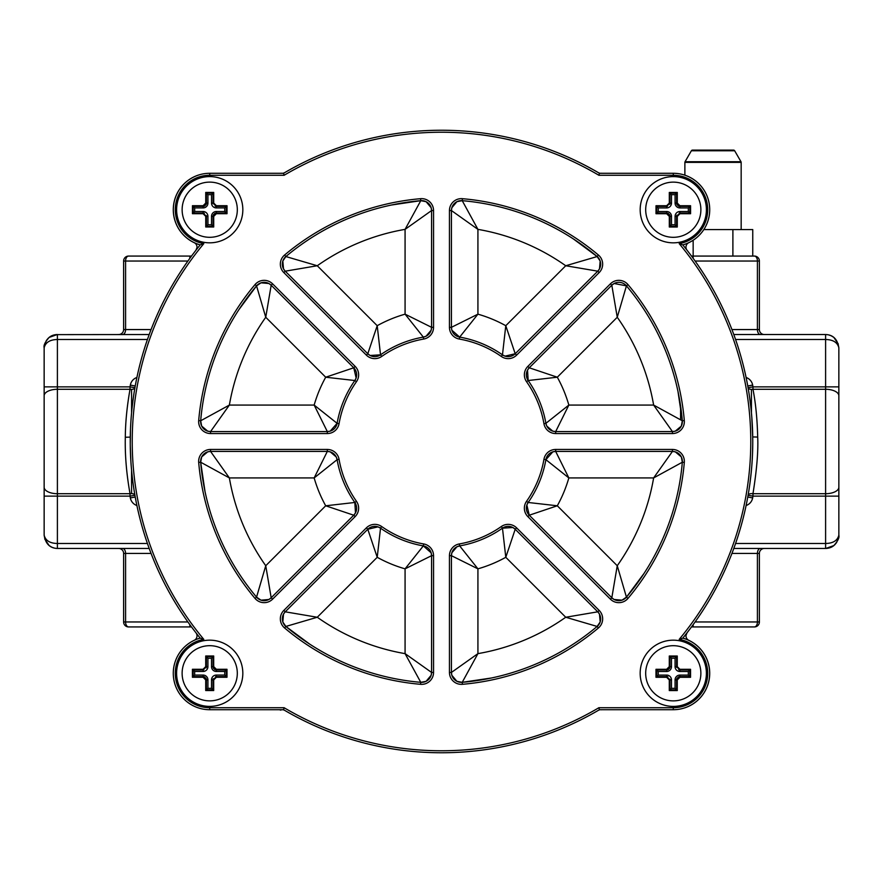 <?xml version="1.0" encoding="UTF-8"?>
<svg xmlns="http://www.w3.org/2000/svg" width="883" height="883" viewBox="0 0 883 883"><rect width="100%" height="100%" fill="white"/><g stroke="black" fill="none" stroke-linecap="round" stroke-linejoin="round"><path stroke-width="1.32" d="M684.8 707.846A36.424 36.424 0 0 0 688.828 640.341L688.828 640.341A4.967 4.967 -106.5 0 1 686.797 638.575M300.739 163.896L299.525 164.503M297.825 165.386L295.198 166.766M292.814 168.046L289.171 170.066M288.73 170.32L286.754 171.434M596.974 171.854L595.473 170.993M593.751 170.022L591.842 168.962M589.723 167.803L587.372 166.545M752.559 430.529L752.758 440.175M752.735 444.712L752.548 453.001M752.305 458.332L752.062 462.262M751.201 472.537L749.899 483.586M748.42 389.701L749.148 394.237M750.086 400.772L750.815 406.776M750.881 407.328L751.411 412.571M751.532 413.961L752.051 420.562M752.073 420.893L752.482 428.454M747.702 385.606L747.526 384.668M747.46 384.293L747.261 383.244M747.228 383.101L746.83 381.026M746.334 378.564L745.76 375.882L746.323 378.542M687.029 250.198A4.967 4.967 0 0 1 688.696 242.715A4.967 4.967 106.6 0 0 687.029 250.198A311.257 311.257 0 0 1 687.029 632.802L685.992 635.473M746.83 501.974L747.228 499.899M135.772 499.899L136.17 501.974M136.666 504.436L137.24 507.118L136.677 504.458M136.17 381.026L135.772 383.101M130.254 443.674L130.485 429.138L130.276 437.118L125.309 437.251C125.419 422.372 126.986 406.379 130.033 389.293A4.967 2.395 -170 0 0 134.922 387.725L130.033 386.875L130.033 389.293L57.395 389.293L57.395 386.875L130.033 386.875A316.224 316.224 0 0 1 130.342 385.087A9.934 9.934 0 0 1 136.898 377.471M130.529 428.078L130.905 421.235M130.96 420.374L131.523 413.277M131.655 411.908L131.799 410.44M132.373 405.131L133.488 396.666M133.642 487.372L133.454 486.125M131.468 469.094L130.982 462.924M130.883 461.39L130.276 446.036M284.712 172.615A4.967 4.967 0 0 1 282.405 173.289M699.038 235.474A36.424 36.424 0 0 0 673.288 173.289L600.782 173.289A4.967 4.967 0 0 1 598.288 172.615M838.85 347.781L838.85 347.781C837.492 339.193 833.077 334.778 825.605 334.536L825.605 339.502C833.077 339.657 837.492 342.416 838.85 347.781L838.85 535.208C837.492 540.573 833.077 543.332 825.605 543.486L735.572 543.486M838.85 395.761A13.245 6.468 180 0 0 825.605 389.293L752.967 389.293L752.967 386.875L748.078 387.725A4.967 2.395 170.1 0 0 752.967 389.293C755.66 402.891 757.239 418.818 757.691 437.063C758.365 451.114 756.786 469.999 752.967 493.707A4.967 2.395 9.9 0 0 748.078 495.275L752.967 496.125L838.85 496.125L838.85 386.875L825.605 386.875L825.605 548.453L733.806 548.453M827.117 548.365L825.605 548.453C833.077 548.211 837.492 543.796 838.85 535.208L838.077 539.645M836.764 542.339L834.888 544.656M834.159 545.319L832.327 546.621M831.223 547.206L828.574 548.111M149.194 548.453L57.395 548.453L57.395 543.486C49.923 543.332 45.508 540.573 44.15 535.208L44.15 347.781C45.508 342.416 49.923 339.657 57.395 339.502L57.395 334.536C49.923 334.778 45.508 339.193 44.15 347.781L44.923 343.344M760.429 548.453A4.967 3.002 -90 0 0 757.415 553.42L757.415 621.963A4.967 3.002 90 0 1 754.413 626.93L691.499 626.93M191.501 626.93L128.587 626.93L189.845 626.93L189.845 624.667M693.155 240.242L693.155 256.07L691.499 256.07L754.413 256.07A4.967 3.002 90 0 1 757.415 261.037L759.38 261.037L759.38 329.569L757.415 329.569A4.967 3.002 -90 0 0 760.429 334.536M187.902 261.037L125.585 261.037A4.967 3.002 -90 0 1 128.587 256.07L128.587 256.07A4.967 4.967 0 0 0 123.62 261.037L125.585 261.037A4.967 3.002 -90 0 1 128.587 256.07L191.501 256.07M731.941 553.42L759.38 553.42L759.38 621.963A4.967 4.967 0 0 1 754.413 626.93A4.967 4.967 0 0 0 759.38 621.963L695.098 621.963M759.38 553.42A4.967 4.967 0 0 1 764.347 548.453M825.605 334.536L733.806 334.536M149.194 334.536L55.883 334.624M828.729 334.911L831.3 335.827M759.38 261.037A4.967 4.967 0 0 0 754.413 256.07L754.413 256.07A4.967 4.967 0 0 1 759.38 261.037M764.347 334.536A4.967 4.967 0 0 1 759.38 329.569A4.967 4.967 0 0 0 764.347 334.536M147.428 543.486L57.395 543.486L57.395 493.707L130.033 493.707L130.033 496.136L134.922 495.275A4.967 2.395 -9.9 0 0 130.033 493.707C126.479 473.884 124.9 455.065 125.309 437.251M147.428 339.502L57.395 339.502L57.395 386.875L44.15 386.875L44.15 496.125L130.033 496.125A316.224 316.224 0 0 0 130.342 497.913A9.934 9.934 0 0 0 136.898 505.529M54.271 548.078L51.7 547.162M44.15 535.219L44.15 535.219C45.508 543.796 49.923 548.211 57.395 548.453M151.059 553.42L123.62 553.42A4.967 4.967 0 0 0 118.653 548.453A4.967 4.967 0 0 1 123.62 553.42L123.62 621.963A4.967 4.967 0 0 0 128.587 626.93A4.967 3.002 -90 0 1 125.585 621.963L123.62 621.963A4.967 4.967 0 0 0 128.587 626.93M123.62 261.037L123.62 329.569A4.967 4.967 0 0 1 118.653 334.536M194.304 640.285A4.967 4.967 -73.4 0 0 195.971 632.802A4.967 4.967 0 0 1 194.304 640.285M183.962 647.526A36.424 36.424 0 0 0 209.713 709.711L282.218 709.711A4.967 4.967 0 0 1 284.712 710.385M198.2 175.154A36.424 36.424 0 0 0 194.172 242.659A4.967 4.967 0 0 1 195.971 250.198L197.008 247.527M688.828 640.341A4.967 4.967 0 0 1 687.029 632.802M598.288 710.385A4.967 4.967 0 0 1 600.595 709.711A4.967 4.967 0 0 0 598.288 710.385M283.487 709.877A4.967 4.967 90 0 0 282.218 709.711L282.262 709.711M46.236 340.65L48.112 338.344M48.841 337.67L50.673 336.368M51.777 335.794L54.426 334.878M194.172 242.659L194.172 242.659A4.967 4.967 73.5 0 1 196.203 244.425M131.567 493.619L131.567 470.186M131.567 412.814L131.567 389.381M751.433 412.814L751.433 389.381M680.572 405.816L680.572 419.745M209.713 707.725L209.713 709.711L283.553 709.711A311.257 311.257 0 0 0 599.436 709.711L673.276 709.711A36.424 36.424 0 0 0 682.78 638.133A311.257 311.257 0 0 0 682.791 244.878A36.424 36.424 0 0 0 673.288 173.289L599.447 173.289A311.257 311.257 0 0 0 283.564 173.289L209.724 173.289A36.424 36.424 0 0 0 200.22 244.867A311.257 311.257 0 0 0 200.209 638.122A36.424 36.424 0 0 0 209.713 709.711A36.424 36.424 0 0 1 200.209 638.122L203.796 639.358A34.437 34.437 0 0 0 175.408 676.257A34.437 34.437 0 0 0 209.713 707.725L284.105 707.725A309.271 309.271 0 0 0 598.884 707.725L673.276 707.725A34.437 34.437 0 0 0 707.581 676.268A34.437 34.437 0 0 0 679.193 639.369A309.271 309.271 0 0 0 679.204 243.642A34.437 34.437 0 0 0 707.592 206.743A34.437 34.437 0 0 0 673.288 175.276L598.895 175.276A309.271 309.271 0 0 0 284.116 175.276L209.724 175.276A34.437 34.437 0 0 0 175.419 206.732A34.437 34.437 0 0 0 203.807 243.631A309.271 309.271 0 0 0 203.796 639.358M598.884 707.725L599.436 709.711A311.257 311.257 0 0 1 283.553 709.711L284.105 707.725M679.204 243.642L682.791 244.878A311.257 311.257 0 0 1 682.78 638.133L679.193 639.369M284.116 175.276L283.564 173.289A311.257 311.257 0 0 1 599.447 173.289L598.895 175.276M200.209 638.122A311.257 311.257 0 0 1 200.22 244.867L203.807 243.631M284.58 627.968A11.921 11.921 0 0 1 283.829 610.418L366.379 527.857A11.921 11.921 0 0 1 381.677 526.533A103.973 103.973 0 0 0 423.674 543.939A11.921 11.921 0 0 1 433.553 555.683L433.553 672.438A11.921 11.921 0 0 1 420.606 684.314A243.708 243.708 0 0 1 284.58 627.968L285.86 626.444A9.934 9.934 0 0 1 285.231 611.82L367.792 529.259A9.934 9.934 0 0 1 380.529 528.155A105.96 105.96 0 0 0 423.332 545.893A9.934 9.934 0 0 1 431.566 555.683L431.566 672.438A9.934 9.934 0 0 1 420.772 682.327A241.721 241.721 0 0 1 285.86 626.444L317.262 617.25L285.231 611.82L367.792 529.259L377.218 557.294L380.529 528.155L378.067 526.897M423.674 543.939L423.332 545.893L405.076 568.84L431.566 555.683L431.566 672.438L405.076 653.63L420.772 682.327L426.025 681.345M198.686 462.394A11.921 11.921 0 0 1 210.562 449.447L327.317 449.447A11.921 11.921 0 0 1 339.061 459.326A103.973 103.973 0 0 0 356.467 501.323A11.921 11.921 0 0 1 355.143 516.61L272.582 599.171A11.921 11.921 0 0 1 255.032 598.42A243.708 243.708 0 0 1 198.686 462.394L200.673 462.217A9.934 9.934 0 0 1 210.562 451.434L327.317 451.434A9.934 9.934 0 0 1 337.107 459.668A105.96 105.96 0 0 0 354.834 502.471A9.934 9.934 0 0 1 353.741 515.208L271.18 597.769A9.934 9.934 0 0 1 256.556 597.14A241.721 241.721 0 0 1 200.673 462.217L229.37 477.924L210.562 451.434L327.317 451.434L314.16 477.924L337.107 459.668L336.257 457.03M356.467 501.323L354.834 502.471L325.695 505.793L353.741 515.208L271.18 597.769L265.75 565.738L256.556 597.14L260.96 600.153M255.032 284.58A11.921 11.921 0 0 1 272.582 283.829L355.143 366.379A11.921 11.921 0 0 1 356.467 381.677A103.973 103.973 0 0 0 339.061 423.674A11.921 11.921 0 0 1 327.317 433.553L210.562 433.553A11.921 11.921 0 0 1 198.686 420.606A243.708 243.708 0 0 1 255.032 284.58L256.556 285.86A9.934 9.934 0 0 1 271.18 285.231L353.741 367.792A9.934 9.934 0 0 1 354.845 380.529A105.96 105.96 0 0 0 337.107 423.332A9.934 9.934 0 0 1 327.317 431.566L210.562 431.566A9.934 9.934 0 0 1 200.673 420.772A241.721 241.721 0 0 1 256.556 285.86L265.75 317.262L271.18 285.231L353.741 367.792L325.706 377.218L354.845 380.529L356.103 378.067M339.061 423.674L337.107 423.332L314.16 405.076L327.317 431.566L210.562 431.566L229.37 405.076L200.673 420.772L201.655 426.025M420.606 198.686A11.921 11.921 0 0 1 433.553 210.562L433.553 327.317A11.921 11.921 0 0 1 423.674 339.061A103.973 103.973 0 0 0 381.677 356.467A11.921 11.921 0 0 1 366.39 355.143L283.829 272.582A11.921 11.921 0 0 1 284.58 255.032A243.708 243.708 0 0 1 420.606 198.686L420.783 200.673A9.934 9.934 0 0 1 431.566 210.562L431.566 327.317A9.934 9.934 0 0 1 423.332 337.107A105.96 105.96 0 0 0 380.529 354.834A9.934 9.934 0 0 1 367.792 353.741L285.231 271.18A9.934 9.934 0 0 1 285.86 256.556A241.721 241.721 0 0 1 420.783 200.673L405.076 229.37L431.566 210.562L431.566 327.317L405.076 314.16L423.332 337.107L425.97 336.257M381.677 356.467L380.529 354.834L377.207 325.695L367.792 353.741L285.231 271.18L317.262 265.75L285.86 256.556L282.847 260.96M598.42 255.032A11.921 11.921 0 0 1 599.171 272.582L516.621 355.143A11.921 11.921 0 0 1 501.323 356.467A103.973 103.973 0 0 0 459.326 339.061A11.921 11.921 0 0 1 449.447 327.317L449.447 210.562A11.921 11.921 0 0 1 462.394 198.686A243.708 243.708 0 0 1 598.42 255.032L597.14 256.556A9.934 9.934 0 0 1 597.769 271.18L515.208 353.741A9.934 9.934 0 0 1 502.471 354.845A105.96 105.96 0 0 0 459.668 337.107A9.934 9.934 0 0 1 451.434 327.317L451.434 210.562A9.934 9.934 0 0 1 462.228 200.673A241.721 241.721 0 0 1 597.14 256.556L565.738 265.75L597.769 271.18L515.208 353.741L505.782 325.706L502.471 354.845L504.933 356.103M459.326 339.061L459.668 337.107L477.924 314.16L451.434 327.317L451.434 210.562L477.924 229.37L462.228 200.673L456.975 201.655M684.314 420.606A11.921 11.921 0 0 1 672.438 433.553L555.683 433.553A11.921 11.921 0 0 1 543.939 423.674A103.973 103.973 0 0 0 526.533 381.677A11.921 11.921 0 0 1 527.857 366.39L610.418 283.829A11.921 11.921 0 0 1 627.968 284.58A243.708 243.708 0 0 1 684.314 420.606L682.327 420.783A9.934 9.934 0 0 1 672.438 431.566L555.683 431.566A9.934 9.934 0 0 1 545.893 423.332A105.96 105.96 0 0 0 528.166 380.529A9.934 9.934 0 0 1 529.259 367.792L611.82 285.231A9.934 9.934 0 0 1 626.444 285.86A241.721 241.721 0 0 1 682.327 420.783L653.63 405.076L672.438 431.566L555.683 431.566L568.84 405.076L545.893 423.332L546.743 425.97M526.533 381.677L528.166 380.529L557.305 377.207L529.259 367.792L611.82 285.231L617.25 317.262L626.444 285.86L614.138 283.509M627.968 598.42A11.921 11.921 0 0 1 610.418 599.171L527.857 516.621A11.921 11.921 0 0 1 526.533 501.323A103.973 103.973 0 0 0 543.939 459.326A11.921 11.921 0 0 1 555.683 449.447L672.438 449.447A11.921 11.921 0 0 1 684.314 462.394A243.708 243.708 0 0 1 627.968 598.42L626.444 597.14A9.934 9.934 0 0 1 611.82 597.769L529.259 515.208A9.934 9.934 0 0 1 528.155 502.471A105.96 105.96 0 0 0 545.893 459.668A9.934 9.934 0 0 1 555.683 451.434L672.438 451.434A9.934 9.934 0 0 1 682.327 462.228A241.721 241.721 0 0 1 626.444 597.14L617.25 565.738L611.82 597.769L529.259 515.208L557.294 505.782L528.155 502.471L526.897 504.933M543.939 459.326L545.893 459.668L568.84 477.924L555.683 451.434L672.438 451.434L653.63 477.924L682.327 462.228L681.345 456.975M462.394 684.314A11.921 11.921 0 0 1 449.447 672.438L449.447 555.683A11.921 11.921 0 0 1 459.326 543.939A103.973 103.973 0 0 0 501.323 526.533A11.921 11.921 0 0 1 516.61 527.857L599.171 610.418A11.921 11.921 0 0 1 598.42 627.968A243.708 243.708 0 0 1 462.394 684.314L462.217 682.327A9.934 9.934 0 0 1 451.434 672.438L451.434 555.683A9.934 9.934 0 0 1 459.668 545.893A105.96 105.96 0 0 0 502.471 528.166A9.934 9.934 0 0 1 515.208 529.259L597.769 611.82A9.934 9.934 0 0 1 597.14 626.444A241.721 241.721 0 0 1 462.217 682.327L477.924 653.63L451.434 672.438L451.434 555.683L477.924 568.84L459.668 545.893L457.03 546.743M501.323 526.533L502.471 528.166L505.793 557.305L515.208 529.259L597.769 611.82L565.738 617.25L597.14 626.444L600.153 622.04M703.817 229.58L752.758 229.58L752.758 256.07M732.89 256.07L732.89 229.58M741.168 229.58L741.168 162.384A1.325 1.325 0 0 0 740.992 161.721L685.053 161.721A1.325 1.325 0 0 0 684.877 162.384L684.877 175.187M692.526 150.11L733.519 150.11L692.526 150.11A1.325 1.325 -90 0 0 691.378 150.772L685.053 161.721M733.519 150.11A1.325 1.325 90 0 1 734.667 150.772L740.992 161.721M724.303 150.11L701.742 150.11M640.164 673.288A33.112 33.112 0 0 0 673.276 706.4A33.112 33.112 0 0 0 706.389 673.288A33.112 33.112 0 0 0 673.276 640.175A33.112 33.112 0 0 0 640.164 673.288A33.112 33.112 0 0 0 673.276 706.4A33.112 33.112 0 0 0 706.389 673.288A33.112 33.112 0 0 0 673.276 640.175A33.112 33.112 0 0 0 640.164 673.288M690.561 677.283L679.921 677.283L677.261 679.943L677.261 690.583L669.281 690.583L669.281 679.943L666.621 677.283L655.981 677.283L655.981 669.303L666.621 669.303L669.281 666.643L669.281 656.003L677.261 656.003L677.261 666.643L679.921 669.303L690.561 669.303L690.561 677.283L689.877 676.599L679.899 676.599L676.588 679.91L676.588 689.899L677.261 690.583M655.981 669.303L656.665 669.976L666.654 669.976L669.965 666.665L669.965 656.731L676.588 656.687L676.588 666.665L679.899 669.976L689.877 669.976L690.561 669.303M688.31 675.076L689.833 676.599L689.833 669.976L688.31 671.499L688.31 675.076L679.899 675.076A4.834 4.834 0 0 0 675.065 679.91L675.065 688.321L671.488 688.321L671.488 679.91A4.834 4.834 0 0 0 666.654 675.076L658.243 675.076L658.243 671.499L666.654 671.499A4.834 4.834 0 0 0 671.488 666.665L671.488 658.254L675.065 658.254L675.065 666.665A4.834 4.834 0 0 0 679.899 671.499L679.899 669.976A3.311 3.311 0 0 1 678.685 669.755A3.311 3.311 0 0 0 679.899 669.976L679.921 669.303M676.654 679.237A3.311 3.311 0 0 0 676.588 679.91L676.588 689.899M669.281 690.583L669.965 689.844L676.588 689.844L669.965 689.844L671.488 688.321M669.965 689.899L669.965 679.91L666.654 676.599L656.665 676.599L655.981 677.283M658.243 671.499L656.72 669.976L656.72 676.599L658.243 675.076M669.281 666.643L669.965 666.665A3.311 3.311 0 0 1 669.888 667.349A3.311 3.311 0 0 0 669.965 666.665L669.965 656.687L669.281 656.003M675.065 658.254L676.588 656.731L669.965 656.687M676.588 656.687L677.261 656.003M675.065 666.665L676.588 666.665A3.311 3.311 0 0 0 676.665 667.393A3.311 3.311 0 0 1 676.588 666.665L677.261 666.643M676.588 689.844L675.065 688.321M679.921 677.283L679.899 676.599A3.311 3.311 0 0 0 679.204 676.676M678.597 676.864A3.311 3.311 0 0 0 678.045 677.173M677.151 678.067A3.311 3.311 0 0 0 676.842 678.619M671.488 679.91L669.965 679.91A3.311 3.311 0 0 0 669.877 679.193A3.311 3.311 0 0 1 669.965 679.91L669.281 679.943M666.654 675.076L666.654 676.599A3.311 3.311 0 0 1 667.857 676.831A3.311 3.311 0 0 0 666.654 676.599L666.621 677.283M666.654 671.499L666.654 669.976A3.311 3.311 0 0 0 667.349 669.91A3.311 3.311 0 0 1 666.654 669.976L666.621 669.303M667.945 669.711A3.311 3.311 0 0 0 668.508 669.413A3.311 3.311 0 0 1 667.945 669.711M669.391 668.519A3.311 3.311 0 0 0 669.7 667.956A3.311 3.311 0 0 1 669.391 668.519M669.965 656.731L671.488 658.254M673.288 242.836A33.112 33.112 0 0 0 706.4 209.724A33.112 33.112 0 0 0 673.288 176.611A33.112 33.112 0 0 0 640.175 209.724A33.112 33.112 0 0 0 673.288 242.836A33.112 33.112 0 0 0 706.4 209.724A33.112 33.112 0 0 0 673.288 176.611A33.112 33.112 0 0 0 640.175 209.724A33.112 33.112 0 0 0 673.288 242.836M677.283 192.439L677.283 203.079L679.943 205.739L690.583 205.739L690.583 213.719L679.943 213.719L677.283 216.379L677.283 227.019L669.303 227.019L669.303 216.379L666.643 213.719L656.003 213.719L656.003 205.739L666.643 205.739L669.303 203.079L669.303 192.439L677.283 192.439L676.599 193.123L676.599 203.101L679.91 206.412L689.899 206.412L690.583 205.739M669.303 227.019L669.976 226.335L669.976 216.346L666.665 213.035L656.731 213.035L656.687 206.412L666.665 206.412L669.976 203.101L669.976 193.123L669.303 192.439M675.076 194.69L676.599 193.167L669.976 193.167L671.499 194.69L675.076 194.69L675.076 203.101A4.834 4.834 0 0 0 679.91 207.935L688.321 207.935L688.321 211.512L679.91 211.512A4.834 4.834 0 0 0 675.076 216.346L675.076 224.757L671.499 224.757L671.499 216.346A4.834 4.834 0 0 0 666.665 211.512L658.254 211.512L658.254 207.935L666.665 207.935A4.834 4.834 0 0 0 671.499 203.101L669.976 203.101A3.311 3.311 0 0 1 669.755 204.315A3.311 3.311 0 0 0 669.976 203.101L669.303 203.079M679.237 206.346A3.311 3.311 0 0 0 679.91 206.412L689.899 206.412M690.583 213.719L689.844 213.035L689.844 206.412L689.844 213.035L688.321 211.512M689.899 213.035L679.91 213.035L676.599 216.346L676.599 226.335L677.283 227.019M671.499 224.757L669.976 226.28L676.599 226.28L675.076 224.757M666.643 213.719L666.665 213.035A3.311 3.311 0 0 1 667.349 213.112A3.311 3.311 0 0 0 666.665 213.035L656.687 213.035L656.003 213.719M658.254 207.935L656.731 206.412L656.687 213.035M656.687 206.412L656.003 205.739M666.665 207.935L666.665 206.412A3.311 3.311 0 0 0 667.393 206.335A3.311 3.311 0 0 1 666.665 206.412L666.643 205.739M689.844 206.412L688.321 207.935M677.283 203.079L676.599 203.101A3.311 3.311 0 0 0 676.676 203.796M676.864 204.403A3.311 3.311 0 0 0 677.173 204.955M678.067 205.849A3.311 3.311 0 0 0 678.619 206.158M679.91 211.512L679.91 213.035A3.311 3.311 0 0 0 679.193 213.123A3.311 3.311 0 0 1 679.91 213.035L679.943 213.719M675.076 216.346L676.599 216.346A3.311 3.311 0 0 1 676.831 215.143A3.311 3.311 0 0 0 676.599 216.346L677.283 216.379M671.499 216.346L669.976 216.346A3.311 3.311 0 0 0 669.91 215.651A3.311 3.311 0 0 1 669.976 216.346L669.303 216.379M669.711 215.055A3.311 3.311 0 0 0 669.413 214.492A3.311 3.311 0 0 1 669.711 215.055M668.519 213.609A3.311 3.311 0 0 0 667.956 213.3A3.311 3.311 0 0 1 668.519 213.609M656.731 213.035L658.254 211.512M242.836 209.713A33.112 33.112 0 0 0 209.724 176.6A33.112 33.112 0 0 0 176.611 209.713A33.112 33.112 0 0 0 209.724 242.825A33.112 33.112 0 0 0 242.836 209.713A33.112 33.112 0 0 0 209.724 176.6A33.112 33.112 0 0 0 176.611 209.713A33.112 33.112 0 0 0 209.724 242.825A33.112 33.112 0 0 0 242.836 209.713M192.439 205.717L203.079 205.717L205.739 203.057L205.739 192.417L213.719 192.417L213.719 203.057L216.379 205.717L227.019 205.717L227.019 213.697L216.379 213.697L213.719 216.357L213.719 226.997L205.739 226.997L205.739 216.357L203.079 213.697L192.439 213.697L192.439 205.717L193.123 206.401L203.101 206.401L206.412 203.09L206.412 193.101L205.739 192.417M227.019 213.697L226.335 213.024L216.346 213.024L213.035 216.335L213.035 226.269L206.412 226.313L206.412 216.335L203.101 213.024L193.123 213.024L192.439 213.697M194.69 207.924L193.167 206.401L193.167 213.024L194.69 211.501L194.69 207.924L203.101 207.924A4.834 4.834 0 0 0 207.935 203.09L207.935 194.679L211.512 194.679L211.512 203.09A4.834 4.834 0 0 0 216.346 207.924L224.757 207.924L224.757 211.501L216.346 211.501A4.834 4.834 0 0 0 211.512 216.335L211.512 224.746L207.935 224.746L207.935 216.335A4.834 4.834 0 0 0 203.101 211.501L203.101 213.024A3.311 3.311 0 0 1 204.315 213.244A3.311 3.311 0 0 0 203.101 213.024L203.079 213.697M206.346 203.763A3.311 3.311 0 0 0 206.412 203.09L206.412 193.101M213.719 192.417L213.035 193.156L206.412 193.156L213.035 193.156L211.512 194.679M213.035 193.101L213.035 203.09L216.346 206.401L226.335 206.401L227.019 205.717M224.757 211.501L226.28 213.024L226.28 206.401L224.757 207.924M213.719 216.357L213.035 216.335A3.311 3.311 0 0 1 213.112 215.651A3.311 3.311 0 0 0 213.035 216.335L213.035 226.313L213.719 226.997M207.935 224.746L206.412 226.269L213.035 226.313M206.412 226.313L205.739 226.997M207.935 216.335L206.412 216.335A3.311 3.311 0 0 0 206.335 215.607A3.311 3.311 0 0 1 206.412 216.335L205.739 216.357M206.412 193.156L207.935 194.679M203.079 205.717L203.101 206.401A3.311 3.311 0 0 0 203.796 206.324M204.403 206.136A3.311 3.311 0 0 0 204.955 205.827M205.849 204.933A3.311 3.311 0 0 0 206.158 204.381M211.512 203.09L213.035 203.09A3.311 3.311 0 0 0 213.123 203.807A3.311 3.311 0 0 1 213.035 203.09L213.719 203.057M216.346 207.924L216.346 206.401A3.311 3.311 0 0 1 215.143 206.169A3.311 3.311 0 0 0 216.346 206.401L216.379 205.717M216.346 211.501L216.346 213.024A3.311 3.311 0 0 0 215.651 213.09A3.311 3.311 0 0 1 216.346 213.024L216.379 213.697M215.055 213.289A3.311 3.311 0 0 0 214.492 213.587A3.311 3.311 0 0 1 215.055 213.289M213.609 214.481A3.311 3.311 0 0 0 213.3 215.044A3.311 3.311 0 0 1 213.609 214.481M213.035 226.269L211.512 224.746M209.713 640.164A33.112 33.112 0 0 0 176.6 673.276A33.112 33.112 0 0 0 209.713 706.389A33.112 33.112 0 0 0 242.825 673.276A33.112 33.112 0 0 0 209.713 640.164A33.112 33.112 0 0 0 176.6 673.276A33.112 33.112 0 0 0 209.713 706.389A33.112 33.112 0 0 0 242.825 673.276A33.112 33.112 0 0 0 209.713 640.164M205.717 690.561L205.717 679.921L203.057 677.261L192.417 677.261L192.417 669.281L203.057 669.281L205.717 666.621L205.717 655.981L213.697 655.981L213.697 666.621L216.357 669.281L226.997 669.281L226.997 677.261L216.357 677.261L213.697 679.921L213.697 690.561L205.717 690.561L206.401 689.877L206.401 679.899L203.09 676.588L193.101 676.588L192.417 677.261M213.697 655.981L213.024 656.665L213.024 666.654L216.335 669.965L226.269 669.965L226.313 676.588L216.335 676.588L213.024 679.899L213.024 689.877L213.697 690.561M207.924 688.31L206.401 689.833L213.024 689.833L211.501 688.31L207.924 688.31L207.924 679.899A4.834 4.834 0 0 0 203.09 675.065L194.679 675.065L194.679 671.488L203.09 671.488A4.834 4.834 0 0 0 207.924 666.654L207.924 658.243L211.501 658.243L211.501 666.654A4.834 4.834 0 0 0 216.335 671.488L224.746 671.488L224.746 675.065L216.335 675.065A4.834 4.834 0 0 0 211.501 679.899L213.024 679.899A3.311 3.311 0 0 1 213.244 678.685A3.311 3.311 0 0 0 213.024 679.899L213.697 679.921M203.763 676.654A3.311 3.311 0 0 0 203.09 676.588L193.101 676.588M192.417 669.281L193.156 669.965L193.156 676.588L193.156 669.965L194.679 671.488M193.101 669.965L203.09 669.965L206.401 666.654L206.401 656.665L205.717 655.981M211.501 658.243L213.024 656.72L206.401 656.72L207.924 658.243M216.357 669.281L216.335 669.965A3.311 3.311 0 0 1 215.651 669.888A3.311 3.311 0 0 0 216.335 669.965L226.313 669.965L226.997 669.281M224.746 675.065L226.269 676.588L226.313 669.965M226.313 676.588L226.997 677.261M216.335 675.065L216.335 676.588A3.311 3.311 0 0 0 215.607 676.665A3.311 3.311 0 0 1 216.335 676.588L216.357 677.261M193.156 676.588L194.679 675.065M205.717 679.921L206.401 679.899A3.311 3.311 0 0 0 206.324 679.204M206.136 678.597A3.311 3.311 0 0 0 205.827 678.045M204.933 677.151A3.311 3.311 0 0 0 204.381 676.842M203.09 671.488L203.09 669.965A3.311 3.311 0 0 0 203.807 669.877A3.311 3.311 0 0 1 203.09 669.965L203.057 669.281M207.924 666.654L206.401 666.654A3.311 3.311 0 0 1 206.169 667.857A3.311 3.311 0 0 0 206.401 666.654L205.717 666.621M211.501 666.654L213.024 666.654A3.311 3.311 0 0 0 213.09 667.349A3.311 3.311 0 0 1 213.024 666.654L213.697 666.621M213.289 667.945A3.311 3.311 0 0 0 213.587 668.508A3.311 3.311 0 0 1 213.289 667.945M214.481 669.391A3.311 3.311 0 0 0 215.044 669.7A3.311 3.311 0 0 1 214.481 669.391M226.269 669.965L224.746 671.488M731.941 329.569L757.415 329.569L757.415 261.037L695.098 261.037M746.102 505.529A9.934 9.934 0 0 0 752.658 497.913A316.224 316.224 0 0 0 752.967 496.125L752.967 493.707L825.605 493.707A13.245 6.468 180 0 0 838.85 487.239M693.155 626.93L693.155 624.667M693.155 256.07L693.155 258.333M747.769 385.981L752.658 385.087A316.224 316.224 0 0 1 752.967 386.875L825.605 386.875L825.605 339.502L735.572 339.502M751.797 417.107L752.724 436.93L757.691 437.063M44.15 487.239A13.245 6.468 0 0 0 57.395 493.707L57.395 389.293A13.245 6.468 0 0 0 44.15 395.761M752.658 385.087A9.934 9.934 0 0 0 746.102 377.471M122.571 548.453A4.967 3.002 90 0 1 125.585 553.42L125.585 621.963L187.902 621.963M125.585 261.037L125.585 329.569L151.059 329.569M122.571 334.536A4.967 3.002 90 0 0 125.585 329.569L123.62 329.569M135.231 385.981L130.342 385.087M130.342 497.913L135.231 497.019M752.658 497.913L747.769 497.019M189.845 256.07L189.845 258.333M673.276 707.725L673.276 709.711M673.288 175.276L673.288 173.289M209.724 175.276L209.724 173.289M283.829 610.418L285.231 611.82L283.575 614.005M366.379 527.857L367.792 529.259L377.957 526.864M381.677 526.533L380.529 528.155M433.553 555.683L431.566 555.683L431.18 552.935M433.553 672.438L431.566 672.438L431.18 675.142M420.606 684.314L420.772 682.327M283.509 614.126L282.825 621.963M282.847 622.029L285.86 626.444L309.668 644.104M431.136 552.802L423.332 545.893M426.092 681.312L431.147 675.285M405.076 568.84L405.076 653.63A215.231 215.231 0 0 1 317.262 617.25L377.218 557.294A132.45 132.45 0 0 0 405.076 568.84M210.562 449.447L210.562 451.434L207.858 451.809M327.317 449.447L327.317 451.434L330.065 451.82M339.061 459.326L337.107 459.668M355.143 516.61L353.741 515.208L355.408 513.001M272.582 599.171L271.18 597.769L268.995 599.414M255.032 598.42L256.556 597.14M207.726 451.853L201.688 456.897M201.666 456.964L200.673 462.217L205.022 491.555M336.213 456.93L330.231 451.864M355.474 512.88L354.834 502.471M261.037 600.175L268.862 599.491M325.695 505.793L265.75 565.738A215.231 215.231 0 0 1 229.37 477.924L314.16 477.924A132.45 132.45 0 0 0 325.695 505.782M272.582 283.829L271.18 285.231L268.995 283.575M355.143 366.379L353.741 367.792L356.136 377.957M356.467 381.677L354.845 380.529M327.317 433.553L327.317 431.566L330.065 431.18M210.562 433.553L210.562 431.566L207.858 431.18M198.686 420.606L200.673 420.772M268.873 283.509L261.037 282.825M260.971 282.847L256.556 285.86L238.896 309.668M330.198 431.136L337.107 423.332M201.688 426.092L207.715 431.147M229.37 405.076A215.231 215.231 0 0 1 265.75 317.262L325.706 377.218A132.45 132.45 0 0 0 314.16 405.076L229.37 405.076M433.553 210.562L431.566 210.562L431.191 207.858M433.553 327.317L431.566 327.317L431.18 330.065M423.674 339.061L423.332 337.107M366.39 355.143L367.792 353.741L369.999 355.408M283.829 272.582L285.231 271.18L283.586 268.995M284.58 255.032L285.86 256.556M431.147 207.726L426.103 201.688M426.036 201.666L420.783 200.673L391.445 205.022M426.07 336.213L431.136 330.231M370.12 355.474L380.529 354.834M282.825 261.037L283.509 268.862M317.262 265.75A215.231 215.231 0 0 1 405.076 229.37L405.076 314.16A132.45 132.45 0 0 0 377.207 325.695L317.262 265.75M599.171 272.582L597.769 271.18L599.425 268.995M516.621 355.143L515.208 353.741L505.043 356.136M501.323 356.467L502.471 354.845M449.447 327.317L451.434 327.317L451.82 330.065M449.447 210.562L451.434 210.562L451.82 207.858M462.394 198.686L462.228 200.673M599.491 268.873L600.175 261.037M600.153 260.971L597.14 256.556L573.332 238.896M451.864 330.198L459.668 337.107M456.908 201.688L451.853 207.715M477.924 229.37A215.231 215.231 0 0 1 565.738 265.75L505.782 325.706A132.45 132.45 0 0 0 477.924 314.16L477.924 229.37M672.438 433.553L672.438 431.566L675.142 431.191M555.683 433.553L555.683 431.566L552.935 431.18M543.939 423.674L545.893 423.332M527.857 366.39L529.259 367.792L527.592 369.999M610.418 283.829L611.82 285.231L614.005 283.586M627.968 284.58L626.444 285.86M675.274 431.147L681.312 426.103M681.334 426.036L682.327 420.783L677.978 391.445M546.787 426.07L552.769 431.136M527.526 370.12L528.166 380.529M617.25 317.262A215.231 215.231 0 0 1 653.63 405.076L568.84 405.076A132.45 132.45 0 0 0 557.305 377.207L617.25 317.262M610.418 599.171L611.82 597.769L614.005 599.425M527.857 516.621L529.259 515.208L526.864 505.043M526.533 501.323L528.155 502.471M555.683 449.447L555.683 451.434L552.935 451.82M672.438 449.447L672.438 451.434L675.142 451.82M684.314 462.394L682.327 462.228M614.126 599.491L621.963 600.175M622.029 600.153L626.444 597.14L644.104 573.332M552.802 451.864L545.893 459.668M681.312 456.908L675.285 451.853M568.84 477.924L653.63 477.924A215.231 215.231 0 0 1 617.25 565.738L557.294 505.782A132.45 132.45 0 0 0 568.84 477.924M449.447 672.438L451.434 672.438L451.809 675.142M449.447 555.683L451.434 555.683L451.82 552.935M459.326 543.939L459.668 545.893M516.61 527.857L515.208 529.259L513.001 527.592M599.171 610.418L597.769 611.82L599.414 614.005M598.42 627.968L597.14 626.444M451.853 675.274L456.897 681.312M456.964 681.334L462.217 682.327L491.555 677.978M456.93 546.787L451.864 552.769M512.88 527.526L502.471 528.166M600.175 621.963L599.491 614.138M505.793 557.305L565.738 617.25A215.231 215.231 0 0 1 477.924 653.63L477.924 568.84A132.45 132.45 0 0 0 505.782 557.305M741.168 162.384L684.877 162.384M691.378 150.772L734.667 150.772M645.683 673.288A27.594 27.594 0 0 0 673.276 700.881A27.594 27.594 0 0 0 700.87 673.288A27.594 27.594 0 0 0 673.276 645.694A27.594 27.594 0 0 0 645.683 673.288M677.261 679.943L675.065 679.91M679.899 671.499L688.31 671.499M679.899 675.076L679.899 676.599M671.488 666.665L669.965 666.665M673.288 237.317A27.594 27.594 0 0 0 700.881 209.724A27.594 27.594 0 0 0 673.288 182.13A27.594 27.594 0 0 0 645.694 209.724A27.594 27.594 0 0 0 673.288 237.317M679.943 205.739L679.91 207.935M671.499 203.101L671.499 194.69M675.076 203.101L676.599 203.101M666.665 211.512L666.665 213.035M237.317 209.713A27.594 27.594 0 0 0 209.724 182.119A27.594 27.594 0 0 0 182.13 209.713A27.594 27.594 0 0 0 209.724 237.306A27.594 27.594 0 0 0 237.317 209.713M205.739 203.057L207.935 203.09M203.101 211.501L194.69 211.501M203.101 207.924L203.101 206.401M211.512 216.335L213.035 216.335M209.713 645.683A27.594 27.594 0 0 0 182.119 673.276A27.594 27.594 0 0 0 209.713 700.87A27.594 27.594 0 0 0 237.306 673.276A27.594 27.594 0 0 0 209.713 645.683M203.057 677.261L203.09 675.065M211.501 679.899L211.501 688.31M207.924 679.899L206.401 679.899M216.335 671.488L216.335 669.965M281.335 173.211L282.03 173.289M747.504 384.535L747.327 383.63M747.062 382.251L746.908 381.412M825.782 548.453L833.85 545.573C837.879 541.014 839.545 537.559 838.85 535.219M838.32 344.083L833.85 337.416L831.201 335.783M828.486 334.856L827.029 334.613M752.724 436.93L752.746 439.403M749.435 396.136L750.936 407.88M282.13 709.711L280.297 710.098M44.68 538.917L49.15 545.573L51.799 547.206M54.514 548.133L55.971 548.376M136.103 381.39L135.905 382.383M135.673 383.641L135.518 384.447M130.496 428.939L130.827 422.46M132.02 408.233L133.454 396.886M130.938 462.239L130.651 457.35M130.287 446.677L130.243 442.99M135.496 498.465L135.673 499.37M135.938 500.76L136.092 501.588M600.815 173.289L601.522 173.234M601.577 709.777L600.97 709.711M282.185 709.711L281.478 709.766M746.897 501.61L747.095 500.617M747.327 499.359L747.482 498.553M57.218 334.547L49.15 337.416C45.121 341.975 43.455 345.43 44.15 347.781M286.887 171.357L290.838 169.139M294.16 167.328L298.178 165.209M596.809 171.755L594.811 170.618M592.118 169.117L586.941 166.313"/></g></svg>
